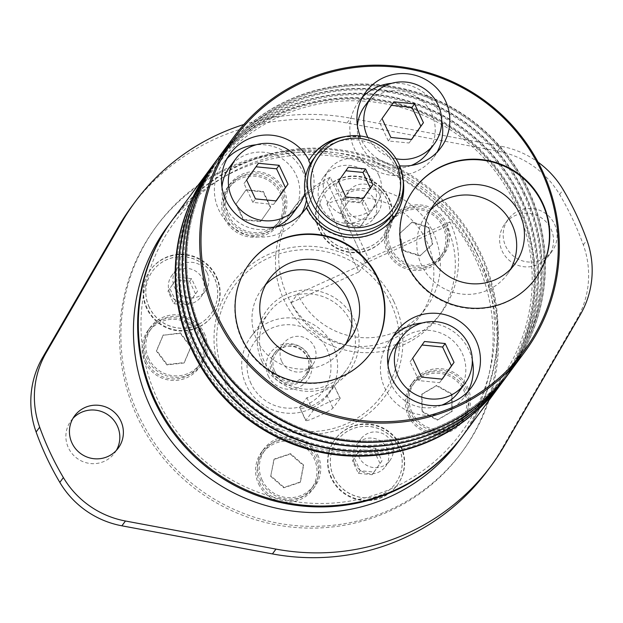 <?xml version="1.0" encoding="UTF-8"?>
<svg xmlns="http://www.w3.org/2000/svg" width="623" height="623" viewBox="0 0 623 623"><rect width="100%" height="100%" fill="white"/><g stroke="black" fill="none" stroke-linecap="round" stroke-linejoin="round"><path stroke-width="0.47" stroke-dasharray="3.12 2.34" d="M291.151 302.692L358.926 271.947L326.95 204.009A75.367 74.129 -143.5 0 1 426.693 241.21A75.367 74.129 -143.5 0 1 419.513 316.78A75.367 74.129 -143.5 0 1 291.151 302.692L297.623 293.947L365.397 263.202L333.43 195.264A75.367 74.129 -143.5 0 1 433.172 232.457A75.367 74.129 -143.5 0 1 425.984 308.035A75.367 74.129 -143.5 0 1 297.623 293.947M391.236 216.01A48.236 47.441 36.5 0 0 395.839 167.642A48.236 47.441 36.5 0 0 394.811 165.593A48.236 47.441 36.5 0 0 361.714 140.642A48.236 47.441 36.5 0 0 313.688 158.631M403.151 179.985A51.25 50.408 36.5 0 0 398.868 165.975A51.25 50.408 36.5 0 0 398.743 165.718A46.733 45.962 36.5 0 0 399.678 165.811M306.251 207.965A51.25 50.408 36.5 0 0 306.376 208.222A51.25 50.408 36.5 0 0 393.658 217.801A51.25 50.408 36.5 0 0 393.822 217.583M403.322 185.062A51.25 50.408 36.5 0 0 398.549 166.411A51.25 50.408 36.5 0 0 398.424 166.154L398.743 165.718M510.658 269.05A50.229 49.404 -143.5 0 1 507.13 274.556A50.229 49.404 -143.5 0 1 421.576 265.172A50.229 49.404 -143.5 0 1 426.366 214.803A50.229 49.404 -143.5 0 1 430.602 209.811M535.266 278.793A75.367 74.129 -143.5 0 1 535.102 279.011A75.367 74.129 -143.5 0 1 406.741 264.923A75.367 74.129 -143.5 0 1 413.929 189.353A75.367 74.129 -143.5 0 1 414.093 189.135M265.78 284.586A50.229 49.404 36.5 0 0 261.543 289.57A50.229 49.404 36.5 0 0 256.754 339.94A50.229 49.404 36.5 0 0 342.307 349.324A50.229 49.404 36.5 0 0 345.835 343.818M249.27 263.903A75.367 74.129 36.5 0 0 249.107 264.121A75.367 74.129 36.5 0 0 241.919 339.691A75.367 74.129 36.5 0 0 370.28 353.778A75.367 74.129 36.5 0 0 370.444 353.56M292.335 214.164A39.194 38.548 36.5 0 0 296.073 174.868A39.194 38.548 36.5 0 0 229.319 167.548M221.983 187.212A39.194 38.548 36.5 0 0 225.588 206.844A39.194 38.548 36.5 0 0 275.678 226.936M427.775 152.728A39.194 38.548 36.5 0 0 431.513 113.433A39.194 38.548 36.5 0 0 364.767 106.105M357.423 125.768A39.194 38.548 36.5 0 0 361.029 145.4A39.194 38.548 36.5 0 0 411.118 165.5M458.372 392.389A39.194 38.548 36.5 0 0 462.11 353.085A39.194 38.548 36.5 0 0 395.364 345.765M388.02 365.428A39.194 38.548 36.5 0 0 391.626 385.061A39.194 38.548 36.5 0 0 441.715 405.16M398.424 166.154A46.733 45.962 -143.5 0 1 394.811 165.593A46.733 45.962 -143.5 0 1 361.714 140.642A46.733 45.962 -143.5 0 1 361.052 139.287A46.733 45.962 -143.5 0 1 360.18 137.325A51.25 50.408 36.5 0 0 339.745 138.018M362.586 97.048A46.733 45.962 36.5 0 0 358.708 101.619A46.733 45.962 36.5 0 0 354.253 148.476A46.733 45.962 36.5 0 0 433.834 157.214A46.733 45.962 36.5 0 0 437.073 152.16M441.699 120.457A46.733 45.962 36.5 0 0 438.288 110.357A46.733 45.962 36.5 0 0 391.548 83.35M310.262 163.981A46.733 45.962 -143.5 0 1 308.159 204.897M227.146 158.483A46.733 45.962 36.5 0 0 223.26 163.062A46.733 45.962 36.5 0 0 218.813 209.92A46.733 45.962 36.5 0 0 298.394 218.65A46.733 45.962 36.5 0 0 301.633 213.603M306.477 200.154A46.733 45.962 36.5 0 0 302.848 171.792A46.733 45.962 36.5 0 0 256.108 144.793M393.183 336.708A46.733 45.962 36.5 0 0 389.305 341.279A46.733 45.962 36.5 0 0 384.85 388.137A46.733 45.962 36.5 0 0 464.431 396.867A46.733 45.962 36.5 0 0 467.671 391.82M472.296 360.117A46.733 45.962 36.5 0 0 468.885 350.017A46.733 45.962 36.5 0 0 422.145 323.01M203.83 336.49A179.681 176.73 -143.5 0 1 289.181 101.23A179.681 176.73 -143.5 0 1 526.965 189.906A179.681 176.73 -143.5 0 1 441.614 425.174A179.681 176.73 -143.5 0 1 203.83 336.49A179.681 176.73 36.5 0 0 441.614 425.174A179.681 176.73 36.5 0 0 526.965 189.906A179.681 176.73 36.5 0 0 289.181 101.23A179.681 176.73 36.5 0 0 203.83 336.49M510.938 370.615A180.888 177.913 36.5 0 0 528.179 189.244A180.888 177.913 36.5 0 0 220.114 155.431M311.422 156.614A51.25 50.408 36.5 0 0 311.259 156.832A51.25 50.408 36.5 0 0 308.681 160.679M360.133 135.97A46.733 45.962 36.5 0 0 360.499 136.881A51.25 50.408 36.5 0 0 344.651 136.702M360.499 136.881L360.18 137.325M367.92 137.519A39.194 38.548 36.5 0 0 396.064 158.756M304.92 192.826A39.194 38.548 36.5 0 0 305.691 176.044M255.967 166.793L258.444 163.281M255.851 166.777L244.021 183.567L252.876 202.397L273.575 204.437L276.051 200.925M273.575 204.437L276.16 200.933M252.876 202.397L255.469 198.901M244.021 183.567L246.607 180.07M391.408 105.349L393.884 101.837M391.291 105.334L379.462 122.131L388.316 140.962L409.015 142.994L411.492 139.482M409.015 142.994L411.601 139.497M388.316 140.962L390.909 137.457M379.462 122.131L382.047 118.627M422.005 345.01L424.481 341.497M421.896 344.994L410.059 361.792L418.921 380.614L439.612 382.654L442.089 379.142M439.612 382.654L442.205 379.15M418.921 380.614L421.506 377.117M410.059 361.792L412.644 358.287M345.843 170.764L348.312 167.252M345.726 170.757L335.859 184.751L343.25 200.435L360.491 202.132L362.968 198.62M360.491 202.132L363.084 198.636M343.25 200.435L345.835 196.938M335.859 184.751L338.453 181.246M358.926 271.947L365.397 263.202L327.036 181.675A90.444 88.957 36.5 0 0 292.693 209.406A90.444 88.957 36.5 0 0 284.072 300.091A90.444 88.957 36.5 0 0 438.101 316.998A90.444 88.957 36.5 0 0 446.722 226.313L365.397 263.202L368.637 258.825L330.268 177.298L327.036 181.675M326.95 204.009L333.43 195.264M378.831 175.359A29.328 28.845 -143.5 0 1 376.035 204.765A29.328 28.845 -143.5 0 1 326.086 199.282A29.328 28.845 -143.5 0 1 328.882 169.877A29.328 28.845 -143.5 0 1 378.831 175.359M320.907 206.283A29.328 28.845 36.5 0 0 370.856 211.765A29.328 28.845 36.5 0 0 373.652 182.352A29.328 28.845 36.5 0 0 323.703 176.877A29.328 28.845 36.5 0 0 320.907 206.283M330.268 177.298A90.444 88.957 36.5 0 0 295.925 205.029A90.444 88.957 36.5 0 0 287.304 295.715A90.444 88.957 36.5 0 0 441.341 312.621A90.444 88.957 36.5 0 0 449.962 221.936L446.722 226.313M321.725 228.999A36.181 35.581 -143.5 0 1 325.167 192.725A36.181 35.581 -143.5 0 1 386.782 199.492A36.181 35.581 -143.5 0 1 383.332 235.767A36.181 35.581 -143.5 0 1 321.725 228.999M321.787 228.914A36.181 35.581 -143.5 0 1 325.237 192.639A36.181 35.581 -143.5 0 1 386.844 199.399A36.181 35.581 -143.5 0 1 383.402 235.673A36.181 35.581 -143.5 0 1 321.787 228.914M149.201 307.264A36.181 35.581 -143.5 0 1 152.651 270.989A36.181 35.581 -143.5 0 1 214.265 277.749A36.181 35.581 -143.5 0 1 210.815 314.023A36.181 35.581 -143.5 0 1 149.201 307.264M149.263 307.178A36.181 35.581 -143.5 0 1 152.713 270.904A36.181 35.581 -143.5 0 1 214.328 277.663A36.181 35.581 -143.5 0 1 210.878 313.937A36.181 35.581 -143.5 0 1 149.263 307.178M333.702 476.899A36.181 35.581 -143.5 0 1 337.144 440.625A36.181 35.581 -143.5 0 1 398.759 447.384A36.181 35.581 -143.5 0 1 395.309 483.658A36.181 35.581 -143.5 0 1 333.702 476.899M333.764 476.813A36.181 35.581 -143.5 0 1 337.214 440.539A36.181 35.581 -143.5 0 1 398.829 447.298A36.181 35.581 -143.5 0 1 395.379 483.573A36.181 35.581 -143.5 0 1 333.764 476.813M388.69 198.854A38.587 37.956 -143.5 0 1 385.014 237.55A38.587 37.956 -143.5 0 1 319.295 230.339A38.587 37.956 -143.5 0 1 322.971 191.643A38.587 37.956 -143.5 0 1 388.69 198.854M389.017 198.418A38.587 37.956 -143.5 0 1 385.341 237.114A38.587 37.956 -143.5 0 1 319.615 229.903A38.587 37.956 -143.5 0 1 323.298 191.206A38.587 37.956 -143.5 0 1 389.017 198.418M400.675 446.753A38.587 37.956 -143.5 0 1 396.991 485.449A38.587 37.956 -143.5 0 1 331.272 478.23A38.587 37.956 -143.5 0 1 334.948 439.542A38.587 37.956 -143.5 0 1 400.675 446.753M400.994 446.317A38.587 37.956 -143.5 0 1 397.318 485.005A38.587 37.956 -143.5 0 1 331.592 477.794A38.587 37.956 -143.5 0 1 335.275 439.106A38.587 37.956 -143.5 0 1 400.994 446.317M216.173 277.118A38.587 37.956 -143.5 0 1 212.498 315.806A38.587 37.956 -143.5 0 1 146.771 308.595A38.587 37.956 -143.5 0 1 150.454 269.907A38.587 37.956 -143.5 0 1 216.173 277.118M216.493 276.682A38.587 37.956 -143.5 0 1 212.817 315.37A38.587 37.956 -143.5 0 1 147.098 308.159A38.587 37.956 -143.5 0 1 150.774 269.463A38.587 37.956 -143.5 0 1 216.493 276.682M116.306 450.46A27.132 26.688 -143.5 0 1 114.663 452.968A27.132 26.688 -143.5 0 1 68.452 447.898A27.132 26.688 -143.5 0 1 71.038 420.689A27.132 26.688 -143.5 0 1 72.953 418.383M550.989 229.007A27.132 26.688 -143.5 0 1 548.404 256.209A27.132 26.688 -143.5 0 1 502.193 251.139A27.132 26.688 -143.5 0 1 504.778 223.93A27.132 26.688 -143.5 0 1 550.989 229.007M554.548 224.194A27.132 26.688 -143.5 0 1 551.962 251.396A27.132 26.688 -143.5 0 1 505.751 246.326A27.132 26.688 -143.5 0 1 508.337 219.117A27.132 26.688 -143.5 0 1 554.548 224.194M225.417 378.145A91.955 90.444 -143.5 0 1 269.097 257.751A91.955 90.444 -143.5 0 1 390.785 303.128A91.955 90.444 -143.5 0 1 347.104 423.523A91.955 90.444 -143.5 0 1 225.417 378.145M393.822 301.462A94.969 93.403 36.5 0 0 268.139 254.597A94.969 93.403 36.5 0 0 223.034 378.94A94.969 93.403 36.5 0 0 348.709 425.805A94.969 93.403 36.5 0 0 393.822 301.462M350.827 321.834A48.236 47.441 36.5 0 0 268.677 312.824A48.236 47.441 36.5 0 0 264.082 361.192A48.236 47.441 36.5 0 0 346.232 370.202A48.236 47.441 36.5 0 0 350.827 321.834M262.018 361.542A51.25 50.408 -143.5 0 1 286.362 294.438A51.25 50.408 -143.5 0 1 354.183 319.731A51.25 50.408 -143.5 0 1 329.84 386.836A51.25 50.408 -143.5 0 1 262.018 361.542M333.025 345.897A48.236 47.441 36.5 0 0 250.874 336.887A48.236 47.441 36.5 0 0 246.272 385.248A48.236 47.441 36.5 0 0 328.43 394.266A48.236 47.441 36.5 0 0 333.025 345.897M251.053 383.667A42.208 41.515 -143.5 0 1 271.098 328.407A42.208 41.515 -143.5 0 1 326.958 349.23A42.208 41.515 -143.5 0 1 306.905 404.498A42.208 41.515 -143.5 0 1 251.053 383.667M305.877 420.385L299.741 407.341C299.904 409.046 304.226 408.454 312.699 405.557C320.697 400.978 325.416 397.474 326.849 395.044L333.967 385.419C338.024 384.586 309.242 397.645 306.859 397.715L299.679 407.668L305.792 420.657A15.077 1.308 -25.2 0 1 305.877 420.385L313.003 410.767A15.077 1.308 -25.2 0 1 327.091 402.925A15.077 1.308 -25.2 0 1 340.197 398.198A15.077 1.308 -25.2 0 1 340.111 398.463L332.986 408.088A15.077 1.308 -25.2 0 1 317.816 416.429A15.077 1.308 -25.2 0 1 305.792 420.657M268.248 375.864A23.074 22.701 36.5 0 0 298.791 387.249A23.074 22.701 36.5 0 0 309.756 357.034A23.074 22.701 36.5 0 0 279.213 345.648A23.074 22.701 36.5 0 0 268.248 375.864M272.025 373.566A19.593 19.274 36.5 0 0 305.402 377.234A19.593 19.274 36.5 0 0 307.271 357.579A19.593 19.274 36.5 0 0 273.894 353.919A19.593 19.274 36.5 0 0 272.025 373.566M273.326 371.822A19.593 19.274 36.5 0 0 306.695 375.482A19.593 19.274 36.5 0 0 308.564 355.834A19.593 19.274 36.5 0 0 275.195 352.166A19.593 19.274 36.5 0 0 273.326 371.822M281.798 361.581A18.09 17.794 36.5 0 0 312.606 364.961A18.09 17.794 36.5 0 0 314.335 346.824A18.09 17.794 36.5 0 0 283.527 343.444A18.09 17.794 36.5 0 0 281.798 361.581M274.681 371.207A18.09 17.794 36.5 0 0 305.488 374.587A18.09 17.794 36.5 0 0 307.209 356.449A18.09 17.794 36.5 0 0 276.402 353.07A18.09 17.794 36.5 0 0 274.681 371.207M137.636 417.675A189.937 186.814 -143.5 0 1 155.742 227.231A189.937 186.814 -143.5 0 1 479.212 262.727A189.937 186.814 -143.5 0 1 461.106 453.17A189.937 186.814 -143.5 0 1 137.636 417.675M138.937 415.923A189.937 186.814 -143.5 0 1 157.035 225.479A189.937 186.814 -143.5 0 1 480.504 260.975A189.937 186.814 -143.5 0 1 462.406 451.418A189.937 186.814 -143.5 0 1 138.937 415.923M131.593 206.649A221.586 217.949 -143.5 0 1 347.011 122.988L497.551 151.085A90.444 88.957 -143.5 0 1 559.618 194.516A292.436 287.631 -143.5 0 1 572.677 219.164A292.436 287.631 -143.5 0 1 583.33 244.909A90.444 88.957 -143.5 0 1 576.781 319.467L501.001 450.227A221.586 217.949 -143.5 0 1 487.848 470.248M219.981 155.61A180.888 177.913 -143.5 0 1 527.922 189.594A180.888 177.913 -143.5 0 1 510.813 370.794M523.733 194.283A179.681 176.73 36.5 0 0 285.941 105.606A179.681 176.73 36.5 0 0 200.59 340.867A179.681 176.73 36.5 0 0 438.374 429.543A179.681 176.73 36.5 0 0 523.733 194.283M507.698 374.991A180.888 177.913 36.5 0 0 524.94 193.613A180.888 177.913 36.5 0 0 216.874 159.807M216.749 159.986A180.888 177.913 -143.5 0 1 524.683 193.963A180.888 177.913 -143.5 0 1 507.574 375.171M520.166 199.095A179.681 176.73 36.5 0 0 282.383 110.419A179.681 176.73 36.5 0 0 197.032 345.679A179.681 176.73 36.5 0 0 434.815 434.356A179.681 176.73 36.5 0 0 520.166 199.095M504.139 379.804A180.888 177.913 36.5 0 0 521.381 198.426A180.888 177.913 36.5 0 0 213.315 164.62M213.191 164.799A180.888 177.913 -143.5 0 1 521.124 198.776A180.888 177.913 -143.5 0 1 504.015 379.983M193.792 350.056A179.681 176.73 -143.5 0 1 279.143 114.796A179.681 176.73 -143.5 0 1 516.934 203.472A179.681 176.73 -143.5 0 1 431.583 438.732A179.681 176.73 -143.5 0 1 193.792 350.056M500.908 384.181A180.888 177.913 36.5 0 0 518.149 202.802A180.888 177.913 36.5 0 0 210.076 168.997M515.307 204.212A177.874 174.954 36.5 0 0 279.914 116.423A177.874 174.954 36.5 0 0 195.42 349.316A177.874 174.954 36.5 0 0 430.812 437.105A177.874 174.954 36.5 0 0 515.307 204.212M209.85 169.3A180.888 177.913 -143.5 0 1 517.69 203.417A180.888 177.913 -143.5 0 1 500.674 384.484M477.755 254.955A177.874 174.954 36.5 0 0 242.363 167.174A177.874 174.954 36.5 0 0 157.868 400.067A177.874 174.954 36.5 0 0 393.261 487.856A177.874 174.954 36.5 0 0 477.755 254.955M463.551 434.667A180.888 177.913 36.5 0 0 480.792 253.288A180.888 177.913 36.5 0 0 172.727 219.483M172.4 219.919A180.888 177.913 -143.5 0 1 480.146 254.168A180.888 177.913 -143.5 0 1 463.224 435.103M167.867 226.048A180.888 177.913 -143.5 0 1 475.933 259.853A180.888 177.913 -143.5 0 1 458.692 441.232M243.858 124.499A221.586 217.949 -143.5 0 1 350.57 118.175L501.11 146.273A90.444 88.957 -143.5 0 1 538.062 162.167M340.111 398.463L333.967 385.419L340.197 398.198M352.431 460.786L360.328 449.588L374.119 450.951L380.03 463.496L372.133 474.695L358.342 473.34L352.431 460.786L360.328 449.588M167.937 291.151L175.826 279.953L189.626 281.308L195.529 293.861L187.64 305.06L173.84 303.705L167.937 291.151L175.826 279.953M340.454 212.887L348.343 201.696L362.142 203.051L368.053 215.605L360.156 226.795L346.365 225.44L340.454 212.887L348.343 201.696M350.29 199.072L364.081 200.427L369.992 212.98L362.103 224.171L348.304 222.816L342.401 210.263M348.304 222.816L346.365 225.44M362.103 224.171L360.156 226.795M369.992 212.98L368.053 215.605M364.081 200.427L362.142 203.051M177.765 277.328L191.565 278.683L197.468 291.237L189.579 302.435L175.787 301.08L169.877 288.527M175.787 301.08L173.84 303.705M189.579 302.435L187.64 305.06M197.468 291.237L195.529 293.861M191.565 278.683L189.626 281.308M362.267 446.964L376.066 448.326L381.969 460.872L374.08 472.07L360.281 470.715L354.378 458.162M360.281 470.715L358.342 473.34M374.08 472.07L372.133 474.695M381.969 460.872L380.03 463.496M376.066 448.326L374.119 450.951M449.962 221.936L368.637 258.825M226.063 218.206A30.145 29.655 -143.5 0 1 228.937 187.975A30.145 29.655 -143.5 0 1 280.288 193.613A30.145 29.655 -143.5 0 1 277.414 223.844A30.145 29.655 -143.5 0 1 226.063 218.206M228.329 215.145A30.145 29.655 -143.5 0 1 231.203 184.914A30.145 29.655 -143.5 0 1 282.554 190.552A30.145 29.655 -143.5 0 1 279.68 220.776A30.145 29.655 -143.5 0 1 228.329 215.145M224.708 218.821A31.656 31.134 36.5 0 0 278.621 224.739A31.656 31.134 36.5 0 0 281.643 192.998A31.656 31.134 36.5 0 0 227.73 187.079A31.656 31.134 36.5 0 0 224.708 218.821M283.909 189.937A31.656 31.134 -143.5 0 1 280.887 221.679A31.656 31.134 -143.5 0 1 226.974 215.76A31.656 31.134 -143.5 0 1 229.996 184.019A31.656 31.134 -143.5 0 1 283.909 189.937M263.038 191.915L245.789 190.217L235.93 204.212L243.313 219.903L260.562 221.601L270.421 207.607L263.038 191.915L263.365 191.479L270.748 207.171L260.881 221.165L243.64 219.467L236.257 203.776L246.116 189.781L263.365 191.479M246.116 189.781L245.789 190.217M270.748 207.171L270.421 207.607M260.881 221.165L260.562 221.601M243.64 219.467L243.313 219.903M236.257 203.776L235.93 204.212M388.775 251.497A30.145 29.655 -143.5 0 1 391.649 221.266A30.145 29.655 -143.5 0 1 442.992 226.904A30.145 29.655 -143.5 0 1 440.118 257.128A30.145 29.655 -143.5 0 1 388.775 251.497M391.042 248.437A30.145 29.655 -143.5 0 1 393.915 218.206A30.145 29.655 -143.5 0 1 445.258 223.836A30.145 29.655 -143.5 0 1 442.385 254.067A30.145 29.655 -143.5 0 1 391.042 248.437M387.42 252.113A31.656 31.134 36.5 0 0 441.333 258.031A31.656 31.134 36.5 0 0 444.347 226.289A31.656 31.134 36.5 0 0 390.434 220.371A31.656 31.134 36.5 0 0 387.42 252.113M446.613 223.221A31.656 31.134 -143.5 0 1 443.599 254.963A31.656 31.134 -143.5 0 1 389.687 249.052A31.656 31.134 -143.5 0 1 392.7 217.31A31.656 31.134 -143.5 0 1 446.613 223.221M409.685 415.3A30.145 29.655 -143.5 0 1 412.558 385.069A30.145 29.655 -143.5 0 1 463.909 390.699A30.145 29.655 -143.5 0 1 461.036 420.93A30.145 29.655 -143.5 0 1 409.685 415.3M411.951 412.231A30.145 29.655 -143.5 0 1 414.825 382.008A30.145 29.655 -143.5 0 1 466.175 387.638A30.145 29.655 -143.5 0 1 463.302 417.869A30.145 29.655 -143.5 0 1 411.951 412.231M408.33 415.915A31.656 31.134 36.5 0 0 462.243 421.826A31.656 31.134 36.5 0 0 465.264 390.084A31.656 31.134 36.5 0 0 411.351 384.173A31.656 31.134 36.5 0 0 408.33 415.915M467.53 387.023A31.656 31.134 -143.5 0 1 464.509 418.765A31.656 31.134 -143.5 0 1 410.596 412.847A31.656 31.134 -143.5 0 1 413.617 381.105A31.656 31.134 -143.5 0 1 467.53 387.023M259.908 483.246A30.145 29.655 -143.5 0 1 262.781 453.014A30.145 29.655 -143.5 0 1 314.124 458.645A30.145 29.655 -143.5 0 1 311.251 488.876A30.145 29.655 -143.5 0 1 259.908 483.246M262.174 480.177A30.145 29.655 -143.5 0 1 265.048 449.954A30.145 29.655 -143.5 0 1 316.391 455.584A30.145 29.655 -143.5 0 1 313.517 485.815A30.145 29.655 -143.5 0 1 262.174 480.177M258.553 483.861A31.656 31.134 36.5 0 0 312.466 489.771A31.656 31.134 36.5 0 0 315.479 458.03A31.656 31.134 36.5 0 0 261.567 452.119A31.656 31.134 36.5 0 0 258.553 483.861M317.746 454.969A31.656 31.134 -143.5 0 1 314.724 486.711A31.656 31.134 -143.5 0 1 260.819 480.792A31.656 31.134 -143.5 0 1 263.833 449.051A31.656 31.134 -143.5 0 1 317.746 454.969M146.421 361.433A30.145 29.655 -143.5 0 1 149.294 331.202A30.145 29.655 -143.5 0 1 200.637 336.841A30.145 29.655 -143.5 0 1 197.764 367.072A30.145 29.655 -143.5 0 1 146.421 361.433M148.687 358.373A30.145 29.655 -143.5 0 1 151.56 328.142A30.145 29.655 -143.5 0 1 202.903 333.78A30.145 29.655 -143.5 0 1 200.03 364.003A30.145 29.655 -143.5 0 1 148.687 358.373M145.066 362.049A31.656 31.134 36.5 0 0 198.978 367.967A31.656 31.134 36.5 0 0 201.992 336.225A31.656 31.134 36.5 0 0 148.087 330.307A31.656 31.134 36.5 0 0 145.066 362.049M204.258 333.165A31.656 31.134 -143.5 0 1 201.245 364.907A31.656 31.134 -143.5 0 1 147.332 358.988A31.656 31.134 -143.5 0 1 150.353 327.246A31.656 31.134 -143.5 0 1 204.258 333.165M432.455 244.418L428.484 227.597L411.912 222.372L399.312 233.975L403.276 250.796L419.847 256.022L432.775 243.982L420.175 255.586L403.603 250.36L399.639 233.539L412.239 221.936L428.811 227.161L432.775 243.982M428.811 227.161L428.484 227.597M420.175 255.586L419.847 256.022M403.603 250.36L403.276 250.796M399.639 233.539L399.312 233.975M412.239 221.936L411.912 222.372M437.175 420.221L451.971 411.523L451.589 394.297L436.419 385.777L421.623 394.476L422.005 411.702L437.175 420.221L437.502 419.785L422.324 411.266L421.95 394.04L436.739 385.341L451.916 393.861L452.29 411.079L437.502 419.785M452.29 411.079L451.971 411.523M422.324 411.266L422.005 411.702M421.95 394.04L421.623 394.476M436.739 385.341L436.419 385.777M451.916 393.861L451.589 394.297M270.678 476.369L283.792 487.809L300.122 482.389L303.354 465.521L290.24 454.081L273.902 459.501L270.678 476.369L274.229 459.058L290.567 453.637L303.674 465.085L300.45 481.953L284.111 487.373L270.997 475.925M284.111 487.373L283.792 487.809M274.229 459.058L273.902 459.501M290.567 453.637L290.24 454.081M303.674 465.085L303.354 465.521M300.45 481.953L300.122 482.389M163.055 335.267L156.365 351.037L166.839 364.914L184.011 363.007L190.7 347.229L180.218 333.36L163.055 335.267L180.545 332.923L191.02 346.793L184.33 362.57L167.166 364.471L156.685 350.601L163.382 334.831M156.685 350.601L156.365 351.037M180.545 332.923L180.218 333.36M191.02 346.793L190.7 347.229M184.33 362.57L184.011 363.007M167.166 364.471L166.839 364.914M354.565 463.31A18.09 17.794 36.5 0 0 385.364 466.689A18.09 17.794 36.5 0 0 387.093 448.552A18.09 17.794 36.5 0 0 356.286 445.172A18.09 17.794 36.5 0 0 354.565 463.31M391.626 442.423A18.09 17.794 -143.5 0 1 389.897 460.568A18.09 17.794 -143.5 0 1 359.097 457.181A18.09 17.794 -143.5 0 1 360.818 439.044A18.09 17.794 -143.5 0 1 391.626 442.423M170.063 293.674A18.09 17.794 36.5 0 0 200.871 297.054A18.09 17.794 36.5 0 0 202.592 278.917A18.09 17.794 36.5 0 0 171.784 275.537A18.09 17.794 36.5 0 0 170.063 293.674M207.124 272.788A18.09 17.794 -143.5 0 1 205.403 290.925A18.09 17.794 -143.5 0 1 174.596 287.546A18.09 17.794 -143.5 0 1 176.317 269.409A18.09 17.794 -143.5 0 1 207.124 272.788M342.58 215.41A18.09 17.794 36.5 0 0 373.387 218.79A18.09 17.794 36.5 0 0 375.116 200.653A18.09 17.794 36.5 0 0 344.309 197.273A18.09 17.794 36.5 0 0 342.58 215.41M379.648 194.532A18.09 17.794 -143.5 0 1 377.92 212.669A18.09 17.794 -143.5 0 1 347.112 209.289A18.09 17.794 -143.5 0 1 348.841 191.152A18.09 17.794 -143.5 0 1 379.648 194.532M583.33 244.909L586.889 240.096M559.618 194.516L563.176 189.704M497.551 151.085L501.11 146.273M576.781 319.467L580.34 314.654M501.001 450.227L504.56 445.414M347.011 122.988L350.57 118.175M306.859 397.715L313.003 410.767M326.849 395.044L332.986 408.088M419.513 316.78L425.984 308.035M393.658 217.801L393.985 217.365M507.13 274.556L514.894 264.059M535.102 279.011L535.43 278.574M342.307 349.324L350.071 338.826M370.28 353.778L370.607 353.342M433.834 157.214L440.959 147.589M298.394 218.65L305.511 209.024M464.431 396.867L471.556 387.241M389.305 341.279L396.423 331.654M223.26 163.062L230.385 153.437M358.708 101.619L365.826 91.994M249.107 264.121L249.426 263.685M261.543 289.57L269.315 279.073M413.929 189.353L414.248 188.917M426.366 214.803L434.138 204.305M311.259 156.832L311.586 156.396M370.856 211.765L376.035 204.765M323.703 176.877L328.882 169.877M441.341 312.621L438.101 316.998M385.341 237.114L385.014 237.55M397.318 485.005L396.991 485.449M212.817 315.37L212.498 315.806M118.222 448.155L114.663 452.968M551.962 251.396L548.404 256.209M250.874 336.887L268.677 312.824M305.402 377.234L306.695 375.482M305.488 374.587L312.606 364.961M155.742 227.231L157.035 225.479M461.106 453.17L462.406 451.418M276.402 353.07L283.527 343.444M273.894 353.919L275.195 352.166M328.43 394.266L346.232 370.202M508.337 219.117L504.778 223.93M74.596 415.876L71.038 420.689M150.774 269.463L150.454 269.907M335.275 439.106L334.948 439.542M323.298 191.206L322.971 191.643M295.925 205.029L292.693 209.406M228.937 187.975L231.203 184.914M280.887 221.679L278.621 224.739M229.996 184.019L227.73 187.079M277.414 223.844L279.68 220.776M391.649 221.266L393.915 218.206M443.599 254.963L441.333 258.031M392.7 217.31L390.434 220.371M440.118 257.128L442.385 254.067M412.558 385.069L414.825 382.008M464.509 418.765L462.243 421.826M413.617 381.105L411.351 384.173M461.036 420.93L463.302 417.869M262.781 453.014L265.048 449.954M314.724 486.711L312.466 489.771M263.833 449.051L261.567 452.119M311.251 488.876L313.517 485.815M149.294 331.202L151.56 328.142M201.245 364.907L198.978 367.967M150.353 327.246L148.087 330.307M197.764 367.072L200.03 364.003M389.897 460.568L385.364 466.689M360.818 439.044L356.286 445.172M205.403 290.925L200.871 297.054M176.317 269.409L171.784 275.537M377.92 212.669L373.387 218.79M348.841 191.152L344.309 197.273"/><path stroke-width="0.93" d="M396.36 164.495A45.222 44.482 36.5 0 0 336.513 142.176A45.222 44.482 36.5 0 0 315.036 201.393A45.222 44.482 36.5 0 0 374.882 223.712A45.222 44.482 36.5 0 0 396.36 164.495M311.998 203.059A48.236 47.441 -143.5 0 1 316.601 154.691A48.236 47.441 -143.5 0 1 398.751 163.709A48.236 47.441 -143.5 0 1 394.149 212.069A48.236 47.441 -143.5 0 1 311.998 203.059M316.601 154.691L313.688 158.631A48.236 47.441 36.5 0 0 310.262 163.981A48.236 47.441 36.5 0 0 308.159 204.897A48.236 47.441 36.5 0 0 309.086 206.992A48.236 47.441 36.5 0 0 391.236 216.01L394.149 212.069M344.651 136.702A51.25 50.408 36.5 0 0 311.586 156.396A51.25 50.408 36.5 0 0 309.008 160.243A46.733 45.962 36.5 0 0 230.385 153.437A46.733 45.962 36.5 0 0 225.931 200.294A46.733 45.962 36.5 0 0 305.511 209.024A46.733 45.962 36.5 0 0 306.578 207.529A51.25 50.408 36.5 0 0 306.703 207.786A51.25 50.408 36.5 0 0 393.985 217.365A51.25 50.408 36.5 0 0 403.151 179.985M393.822 217.583A51.25 50.408 36.5 0 0 403.322 185.062M519.683 213.689A50.229 49.404 -143.5 0 1 514.894 264.059A50.229 49.404 -143.5 0 1 429.348 254.667A50.229 49.404 -143.5 0 1 434.138 204.305A50.229 49.404 -143.5 0 1 519.683 213.689M430.602 209.811A50.229 49.404 -143.5 0 1 511.919 224.194A50.229 49.404 -143.5 0 1 510.658 269.05M542.61 202.997A75.367 74.129 -143.5 0 1 535.43 278.574A75.367 74.129 -143.5 0 1 407.068 264.487A75.367 74.129 -143.5 0 1 414.248 188.917A75.367 74.129 -143.5 0 1 542.61 202.997M414.093 189.135A75.367 74.129 -143.5 0 1 542.29 203.441A75.367 74.129 -143.5 0 1 535.266 278.793M264.526 329.442A50.229 49.404 36.5 0 0 350.071 338.826A50.229 49.404 36.5 0 0 354.861 288.457A50.229 49.404 36.5 0 0 269.315 279.073A50.229 49.404 36.5 0 0 264.526 329.442M345.835 343.818A50.229 49.404 36.5 0 0 347.097 298.962A50.229 49.404 36.5 0 0 265.78 284.586M242.246 339.255A75.367 74.129 36.5 0 0 370.607 353.342A75.367 74.129 36.5 0 0 377.787 277.765A75.367 74.129 36.5 0 0 249.426 263.685A75.367 74.129 36.5 0 0 242.246 339.255M370.444 353.56A75.367 74.129 36.5 0 0 377.468 278.208A75.367 74.129 36.5 0 0 249.27 263.903M305.691 176.044A39.194 38.548 36.5 0 0 302.544 166.123A39.194 38.548 36.5 0 0 235.798 158.795A39.194 38.548 36.5 0 0 232.06 198.091A39.194 38.548 36.5 0 0 298.806 205.419A39.194 38.548 36.5 0 0 304.92 192.826M235.798 158.795L229.319 167.548A39.194 38.548 36.5 0 0 221.983 187.212M396.064 158.756A39.194 38.548 36.5 0 0 434.247 143.975A39.194 38.548 36.5 0 0 437.985 104.68A39.194 38.548 36.5 0 0 371.238 97.352A39.194 38.548 36.5 0 0 367.5 136.655A39.194 38.548 36.5 0 0 367.92 137.519M371.238 97.352L364.767 106.105A39.194 38.548 36.5 0 0 357.423 125.768M468.582 344.34A39.194 38.548 36.5 0 0 401.835 337.012A39.194 38.548 36.5 0 0 398.097 376.315A39.194 38.548 36.5 0 0 464.851 383.636A39.194 38.548 36.5 0 0 468.582 344.34M401.835 337.012L395.364 345.765A39.194 38.548 36.5 0 0 388.02 365.428M399.678 165.811A46.733 45.962 36.5 0 0 440.959 147.589A46.733 45.962 36.5 0 0 445.406 100.731A46.733 45.962 36.5 0 0 365.826 91.994A46.733 45.962 36.5 0 0 360.133 135.97M437.073 152.16A46.733 45.962 36.5 0 0 441.699 120.457M309.008 160.243L308.681 160.679A46.733 45.962 -143.5 0 1 309.647 162.611A46.733 45.962 -143.5 0 1 310.262 163.981M308.159 204.897A46.733 45.962 -143.5 0 1 306.251 207.965L306.578 207.529M301.633 213.603A46.733 45.962 36.5 0 0 306.477 200.154M391.968 378.511A46.733 45.962 36.5 0 0 471.556 387.241A46.733 45.962 36.5 0 0 476.011 340.392A46.733 45.962 36.5 0 0 396.423 331.654A46.733 45.962 36.5 0 0 391.968 378.511M467.671 391.82A46.733 45.962 36.5 0 0 472.296 360.117M541.208 170.655A179.681 176.73 36.5 0 0 303.424 81.979A179.681 176.73 36.5 0 0 218.073 317.247A179.681 176.73 36.5 0 0 455.857 405.923A179.681 176.73 36.5 0 0 541.208 170.655M216.859 317.909A180.888 177.913 -143.5 0 1 234.1 136.538A180.888 177.913 -143.5 0 1 542.166 170.344A180.888 177.913 -143.5 0 1 524.924 351.715A180.888 177.913 -143.5 0 1 216.859 317.909M234.1 136.538L220.114 155.431A180.888 177.913 36.5 0 0 202.872 336.809A180.888 177.913 36.5 0 0 510.938 370.615L524.924 351.715M339.745 138.018A51.25 50.408 36.5 0 0 311.422 156.614M256.108 144.793A46.733 45.962 36.5 0 0 227.146 158.483M275.678 226.936A39.194 38.548 36.5 0 0 292.335 214.164L298.806 205.419M391.548 83.35A46.733 45.962 36.5 0 0 362.586 97.048M411.118 165.5A39.194 38.548 36.5 0 0 427.775 152.728L434.247 143.975M422.145 323.01A46.733 45.962 36.5 0 0 393.183 336.708M441.715 405.16A39.194 38.548 36.5 0 0 458.372 392.389L464.851 383.636M445.18 343.53L424.481 341.497L412.644 358.287L421.506 377.117L442.205 379.15L454.035 362.36L445.18 343.53L442.587 347.034L422.005 345.01M414.575 103.87L393.884 101.837L382.047 118.627L390.909 137.457L411.601 139.497L423.438 122.7L414.575 103.87L411.99 107.374L391.408 105.349M279.135 165.313L258.444 163.281L246.607 180.07L255.469 198.901L276.16 200.933L287.997 184.143L279.135 165.313L276.55 168.81L255.967 166.793M276.051 200.925L285.412 187.64L276.55 168.81M285.412 187.64L287.997 184.143M411.492 139.482L420.852 126.204L411.99 107.374M420.852 126.204L423.438 122.7M442.089 379.142L451.449 365.857L442.587 347.034M451.449 365.857L454.035 362.36M365.561 168.95L348.312 167.252L338.453 181.246L345.835 196.938L363.084 198.636L372.943 184.642L365.561 168.95L362.975 172.446L345.843 170.764M362.968 198.62L370.358 188.138L362.975 172.446M370.358 188.138L372.943 184.642M72.953 418.383A27.132 26.688 -143.5 0 1 117.249 425.758A27.132 26.688 -143.5 0 1 116.306 450.46M120.807 420.953A27.132 26.688 -143.5 0 1 118.222 448.155A27.132 26.688 -143.5 0 1 72.011 443.085A27.132 26.688 -143.5 0 1 74.596 415.876A27.132 26.688 -143.5 0 1 120.807 420.953M538.062 162.167A90.444 88.957 -143.5 0 1 563.176 189.704A292.436 287.631 -143.5 0 1 576.236 214.351A292.436 287.631 -143.5 0 1 586.889 240.096A90.444 88.957 -143.5 0 1 580.34 314.654L504.56 445.414A221.586 217.949 -143.5 0 1 491.407 465.436A221.586 217.949 -143.5 0 1 275.989 549.104L125.449 521.007A90.444 88.957 -143.5 0 1 63.382 477.576A292.436 287.631 -143.5 0 1 39.67 427.176A90.444 88.957 -143.5 0 1 46.219 352.626L121.999 221.858A221.586 217.949 -143.5 0 1 135.152 201.836A221.586 217.949 -143.5 0 1 243.858 124.499M510.813 370.794A180.888 177.913 -143.5 0 1 510.681 370.965A180.888 177.913 -143.5 0 1 202.615 337.16A180.888 177.913 -143.5 0 1 219.857 155.781A180.888 177.913 -143.5 0 1 219.981 155.61M219.857 155.781L216.874 159.807A180.888 177.913 36.5 0 0 199.633 341.186A180.888 177.913 36.5 0 0 507.698 374.991L510.681 370.965M507.574 375.171A180.888 177.913 -143.5 0 1 507.441 375.342A180.888 177.913 -143.5 0 1 199.376 341.536A180.888 177.913 -143.5 0 1 216.617 160.158A180.888 177.913 -143.5 0 1 216.749 159.986M216.617 160.158L213.315 164.62A180.888 177.913 36.5 0 0 196.074 345.999A180.888 177.913 36.5 0 0 504.139 379.804L507.441 375.342M504.015 379.983A180.888 177.913 -143.5 0 1 503.882 380.155A180.888 177.913 -143.5 0 1 195.817 346.349A180.888 177.913 -143.5 0 1 213.058 164.97A180.888 177.913 -143.5 0 1 213.191 164.799M213.058 164.97L210.076 168.997A180.888 177.913 36.5 0 0 192.834 350.375A180.888 177.913 36.5 0 0 500.908 384.181L503.882 380.155M500.674 384.484A180.888 177.913 -143.5 0 1 500.448 384.796A180.888 177.913 -143.5 0 1 192.382 350.983A180.888 177.913 -143.5 0 1 209.624 169.612A180.888 177.913 -143.5 0 1 209.85 169.3M209.624 169.612L172.727 219.483A180.888 177.913 36.5 0 0 155.485 400.862A180.888 177.913 36.5 0 0 463.551 434.667L500.448 384.796M463.224 435.103A180.888 177.913 -143.5 0 1 462.905 435.539A180.888 177.913 -143.5 0 1 154.831 401.734A180.888 177.913 -143.5 0 1 172.073 220.355A180.888 177.913 -143.5 0 1 172.4 219.919M462.905 435.539L458.692 441.232A180.888 177.913 -143.5 0 1 150.626 407.419A180.888 177.913 -143.5 0 1 167.867 226.048L172.073 220.355M491.407 465.436L487.848 470.248A221.586 217.949 -143.5 0 1 272.43 553.917L121.89 525.812A90.444 88.957 -143.5 0 1 59.824 482.389A292.436 287.631 -143.5 0 1 36.111 431.988A90.444 88.957 -143.5 0 1 42.66 357.438L118.44 226.671A221.586 217.949 -143.5 0 1 131.593 206.649L135.152 201.836M272.43 553.917L275.989 549.104M121.89 525.812L125.449 521.007M59.824 482.389L63.382 477.576M36.111 431.988L39.67 427.176M42.66 357.438L46.219 352.626M118.44 226.671L121.999 221.858"/></g></svg>
